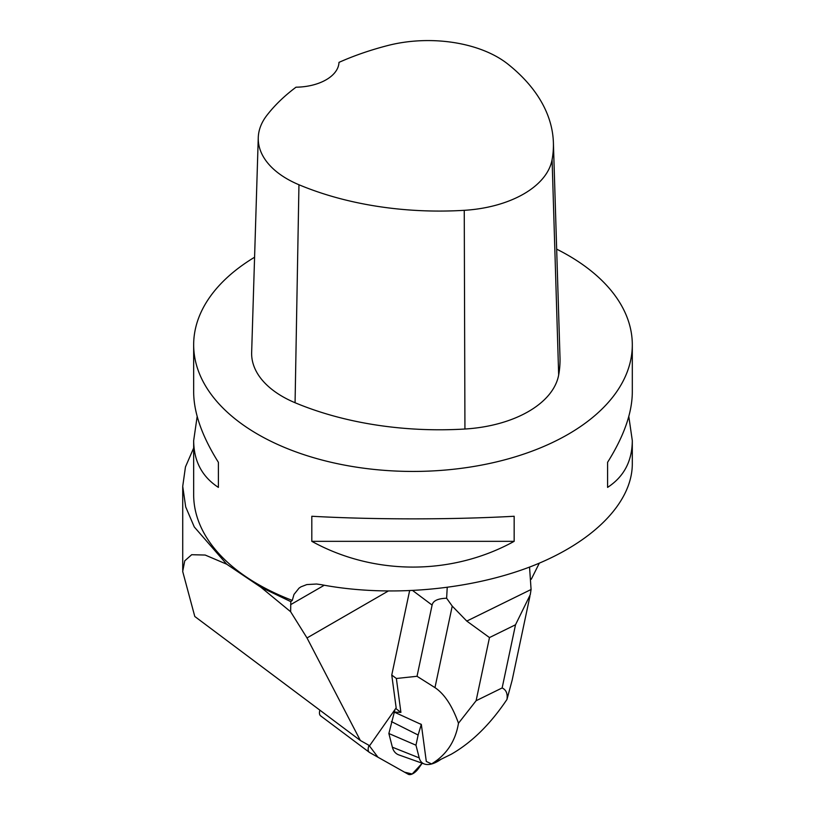 <?xml version="1.0" encoding="UTF-8"?>
<svg xmlns="http://www.w3.org/2000/svg" width="815" height="815" viewBox="0 0 815 815"><rect width="100%" height="100%" fill="white"/><g stroke="black" fill="none" stroke-linecap="round" stroke-linejoin="round"><path stroke-width="1.22" d="M320.916 716.049A10.442 5.073 -53.2 0 1 320.652 715.876A10.442 5.073 -53.2 0 1 319.877 710.171M369.623 752.53L408.234 774.25A10.442 5.073 126.8 0 0 418.676 768.219L422.18 763.217L412.186 774.005L404.525 772.162L377.956 757.216L369.032 745.368A10.442 5.073 126.8 0 0 369.348 752.347A10.442 5.073 126.8 0 0 369.623 752.53M182.723 570.123L182.723 486.351L185.688 506.879L194.276 526.948L226.692 564.194L205.186 555.046L191.688 554.709L184.761 560.812L182.692 571.458L194.795 616.486L360.352 740.478L369.633 745.705A6.968 3.382 -53.2 0 1 370.081 745.022L396.161 707.858L391.76 675.044L409.599 590.793M360.352 740.478L307.011 637.951L388.072 591.15M556.665 249.146A219.327 126.62 180 0 1 568.065 255.278A219.327 126.62 180 0 1 632.308 344.816A219.327 126.62 180 0 1 412.981 471.437A219.327 126.62 180 0 1 193.664 344.816L193.664 392.249C193.827 412.94 202.069 436.3 218.389 462.319L218.389 487.39C202.069 476.755 193.827 461.178 193.664 440.64L193.664 494.674A219.327 126.62 0 0 0 292.279 600.4L290.802 601.633L290.629 611.729L307.011 637.951M292.279 600.4L293.991 594.441L299.064 588.104L300.99 586.82L306.807 584.579L316.597 584.019L321.151 584.661C388.022 597.446 469.185 590.406 531.227 566.435C593.116 542.352 632.165 502.784 632.308 464.01L632.308 440.64C632.145 461.178 623.903 476.755 607.582 487.39L607.582 462.319C623.903 436.3 632.145 412.94 632.308 392.249L632.308 344.816M290.802 601.633L260.922 587.269L290.629 611.729M182.723 486.351L185.453 466.954L193.664 448.005M226.692 564.194L260.922 587.269M539.316 563.165L531.268 579.261M193.664 344.816A219.327 126.62 180 0 1 254.586 257.234M193.664 440.64L197.169 416.445M628.803 416.445L632.308 440.64M311.809 541.333L311.809 516.262C374.075 519.726 451.897 519.726 514.163 516.262L514.163 541.333C451.897 575.665 374.075 575.665 311.809 541.333L514.163 541.333M553.395 142.666L559.997 357.5A245.641 141.82 180 0 1 558.672 374.981A105.278 60.779 180 0 1 464.937 429.016A245.641 141.82 180 0 1 295.071 402.732A105.278 60.779 180 0 1 251.652 352.467L258.263 137.643A98.666 56.958 180 0 1 266.739 115.536A239.029 138 180 0 1 296.018 87.195A43.867 25.326 180 0 0 338.979 62.378A239.029 138 180 0 1 387.818 45.518A98.666 56.958 180 0 1 507.877 64.09A239.029 138 180 0 1 553.395 142.666A239.029 138 180 0 1 552.091 159.679A98.666 56.958 180 0 1 464.255 210.321A239.029 138 180 0 1 298.952 184.75A98.666 56.958 180 0 1 258.263 137.643M607.582 487.39L607.582 462.319M218.389 462.319L218.389 487.39M420.387 723.903L421.335 724.413A54.758 26.62 126.8 0 0 421.284 724.474L394.226 712.086L400.909 712.371L396.365 678.488L391.76 675.044M396.365 678.488L417.025 676.287L432.103 605.087C433.03 600.777 437.869 598.495 446.62 598.241L447.211 587.646M400.909 712.371L395.723 708.48M421.335 724.413L426.296 761.444L431.543 763.93C446.457 754.914 455.442 741.355 458.478 723.241C452.233 705.78 444.389 693.911 434.966 687.626L417.025 676.287M529.933 596.213L512.156 680.168L506.981 699.423C490.406 724.178 471.834 742.445 451.265 754.242L431.543 763.93M506.981 699.423C507.765 693.667 506.156 689.847 502.142 687.942L476.103 700.737L458.478 723.241M441.007 759.274A31.367 15.251 -53.2 0 1 424.401 764.012L398.892 754.924A39.477 19.193 -53.2 0 1 392.372 747.202L388.867 733.51L395 709.508M446.62 598.241L452.233 606.095L466.781 621.081L531.085 589.5L529.546 567.077M531.085 589.5L530.27 594.685L515.518 624.769L489.479 637.564L466.781 621.081M424.401 764.012A31.367 15.251 -53.2 0 1 419.216 757.879L415.966 745.195L388.867 733.51M415.966 745.195L418.126 735.018L391.394 721.57M418.126 735.018L421.284 724.474M290.629 604.669L324.278 585.241M552.091 159.679L558.672 374.981M464.255 210.321L464.937 429.016M298.952 184.75L295.071 402.732M432.103 605.087L412.818 590.651M502.142 687.942L515.518 624.769M489.479 637.564L476.103 700.737M434.966 687.626L452.233 606.095M419.216 757.879L392.372 747.202M320.652 715.876L369.348 752.347"/></g></svg>
